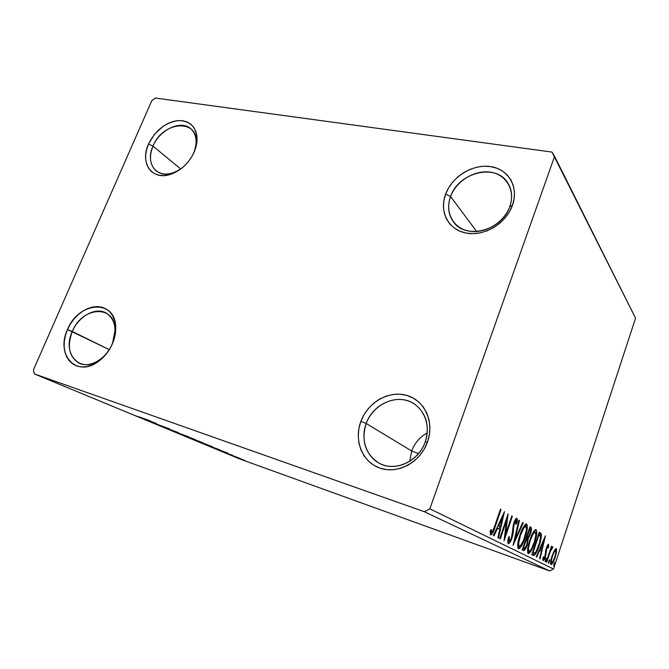<?xml version="1.0" encoding="UTF-8"?>
<svg xmlns="http://www.w3.org/2000/svg" width="669" height="669" viewBox="0 0 669 669"><rect width="100%" height="100%" fill="white"/><g stroke="black" fill="none" stroke-linecap="round" stroke-linejoin="round"><path stroke-width="1" d="M366.194 423.494C359.797 440.319 367.524 459.795 383.337 465.005C399.05 470.466 419.011 459.645 425.208 441.966L427.466 442.15C420.458 462.17 397.838 474.396 380.109 468.183C362.272 462.254 353.65 440.269 360.884 421.328L366.194 423.494L411.703 450.99L409.746 461.317L411.703 450.99L418.56 453.59L411.703 450.99C414.73 442.987 419.906 436.966 427.24 432.935C419.906 436.966 414.73 442.987 411.703 450.99L366.194 423.494C373.235 402.847 399.443 392.46 415.307 404.636C426.554 413.843 429.849 426.287 425.208 441.966C418.702 461.593 394.877 472.306 379.106 463.182C365.266 454.1 360.959 440.871 366.194 423.494L360.884 421.328L364.087 414.571L368.402 408.466L373.662 403.223L379.674 399.042L386.239 396.081L393.104 394.442L400.029 394.2L406.76 395.387L413.024 397.971L418.593 401.86L423.243 406.928L426.772 412.99L429.038 419.823L429.933 427.157L429.406 434.699L427.466 442.15L424.196 449.2L419.714 455.572L414.211 461L407.906 465.256L401.066 468.183L393.957 469.663L386.883 469.663L380.109 468.183L373.912 465.298L368.51 461.142L364.112 455.89L360.867 449.744L358.885 442.953L358.224 435.778L358.902 428.478L360.884 421.328C367.866 402.295 388.982 390.161 406.76 395.387C424.631 400.321 434.75 422.206 427.466 442.15L425.208 441.966C431.647 424.363 422.741 404.962 406.911 400.539C391.156 395.847 372.374 406.593 366.194 423.494M450.588 196.527C444.718 211.948 452.988 228.196 468.869 231.089C484.649 234.225 504.15 222.668 509.795 206.554L512.446 205.341C506.073 223.588 483.98 236.65 466.168 233.088C448.255 229.785 439.006 211.454 445.638 194.094L450.588 196.527L476.688 231.524L450.588 196.527C458.432 172.15 496.607 162.81 508.072 183.381C512.12 190.247 512.697 197.974 509.795 206.554C502.218 230.512 465.908 240.046 453.624 222.108C448.238 214.716 447.235 206.186 450.588 196.527L445.638 194.094L448.631 187.838L452.737 182.035L457.813 176.9L463.684 172.602L470.123 169.316L476.905 167.166L483.787 166.238L490.511 166.581L496.824 168.187L502.469 171.013L507.236 174.969L510.915 179.911L513.366 185.648L514.461 191.97L514.152 198.626L512.446 205.341L509.402 211.856L505.145 217.893L499.835 223.212L493.697 227.602L486.99 230.88L479.974 232.929L472.941 233.665L466.168 233.088L459.912 231.215L454.418 228.154L449.886 224.015L446.474 218.98L444.3 213.252L443.43 207.03L443.881 200.566L445.638 194.094C452.018 176.683 472.69 163.846 490.511 166.581C508.423 169.04 519.094 187.144 512.446 205.341L509.795 206.554C515.682 190.473 506.291 174.408 490.41 172.167C474.614 169.692 456.233 181.065 450.588 196.527M182.47 167.635C172.401 174.893 163.646 176.006 156.186 170.963C149.856 165.118 148.794 156.847 153 146.135C145.089 162.893 156.178 178.79 172.652 172.995L170.578 174.333C151.98 180.864 139.57 162.902 148.501 144.044L153 146.135L180.689 168.956L153 146.135C159.74 129.435 181.358 119.475 191.058 128.992C196.745 134.753 197.614 142.765 193.675 153.025L194.336 151.763C189.118 162.968 181.19 170.495 170.578 174.333M192.396 155.701L193.675 153.025L192.396 155.701M72.285 331.49C61.657 353.5 79.954 374.138 99.146 360.181C104.849 356.209 109.198 350.807 112.2 343.983L112.476 343.632C109.08 351.359 104.163 357.463 97.716 361.954C76.007 377.701 55.502 354.336 67.51 329.574L109.223 349.628L72.285 331.49C78.582 316.27 95.542 306.837 106.087 312.958C115.302 319.213 117.343 329.558 112.2 343.983C106.12 358.977 89.688 368.452 79.226 363.234C69.133 357.029 66.816 346.45 72.285 331.49L67.51 329.574L70.387 324.072L73.983 319.054L78.173 314.689L82.805 311.144L87.714 308.543L92.707 307.004L97.615 306.578L102.24 307.288L106.413 309.12L109.967 312.022L112.76 315.893L114.675 320.576L115.628 325.912L115.578 331.682L114.516 337.669L112.476 343.632L109.54 349.335L105.827 354.528L101.471 359.027L96.671 362.631L91.603 365.207L86.485 366.662L81.509 366.93L76.885 366.027L72.77 363.995L69.333 360.917L66.699 356.92L64.952 352.17L64.157 346.86L64.333 341.173L65.462 335.345L67.51 329.574C78.666 300.958 116.347 298.876 115.729 328.078C115.77 333.204 114.683 338.397 112.476 343.632L115.076 330.21C115.662 304.328 82.187 306.051 72.285 331.49M551.975 152.08L155.551 98.059L151.838 100.626L33.45 369.865L34.387 373.929L424.38 511.735L549.617 570.941L239.669 458.934L34.387 373.929L424.38 511.735L429.841 508.833L554.593 156.362L635.55 318.143L553.506 569.001L429.841 508.833L554.593 156.362L551.975 152.08L155.551 98.059L151.838 100.626L33.45 369.865L34.387 373.929L239.669 458.934L549.617 570.941L553.506 569.001L635.55 318.143L551.975 152.08M554.3 550.579L551.666 557.235L550.587 563.532L551.022 564.603L551.933 564.201L554.158 560.12L556.29 553.146L556.524 549.006L555.864 548.63L554.576 550.094L552.101 555.847C550.646 560.237 550.286 563.164 551.022 564.603L551.055 564.619C552.385 564.118 553.748 561.726 555.128 557.461L556.516 551.791L556.248 548.647L554.3 550.579M546.28 561.927L546.715 562.144L550.278 551.532L551.591 548.789L552.084 548.881L552.686 546.632L551.105 548.781L551.858 546.489L551.44 546.247L546.28 561.927L546.715 562.144L550.278 551.532L552.828 547.342L552.686 546.632L551.105 548.781L551.858 546.489L551.44 546.247L546.28 561.927M548.563 544.29L547.476 545.319L546.163 548.613L544.725 557.269L543.671 558.674L543.621 556.692L542.877 558.038L543.077 560.647L544.29 559.46L545.519 556.541L546.824 548.145L547.836 546.247L547.953 548.22L548.655 547.008L548.505 544.265C547.794 544.541 547.075 545.779 546.364 547.986L546.824 548.145L547.953 546.247L547.953 548.22L548.655 547.008L548.563 544.29M533.226 555.404L534.916 554.869L536.58 552.176L540.452 541.372L541.363 534.598L540.853 533.293L539.256 532.19L531.788 554.693L533.419 555.487C535.325 555.069 537.24 551.816 539.164 545.72C540.736 541.221 541.455 537.433 541.33 534.372L539.256 532.19L531.788 554.693L533.226 555.404M522.238 549.918L523.735 550.637L524.63 550.161L527.281 544.8L528.226 538.369L529.973 535.167L531.345 530.467L531.412 527.9L529.99 526.72L522.238 549.918L523.66 550.62C524.864 550.361 526.077 548.429 527.281 544.8L528.226 538.369L530.467 533.803C531.654 530.191 531.805 528.008 530.893 527.256L529.99 526.72L522.238 549.918M513.039 545.327L523.325 522.79L522.757 522.456L515.03 539.574L519.437 520.499L518.86 520.156L513.039 545.327L523.325 522.79L522.757 522.456L515.03 539.574L519.437 520.499L518.86 520.156L513.039 545.327M500.278 538.955L506.542 520.474L504.041 540.836L512.337 516.301L511.777 515.975L505.588 534.28L508.114 513.809L499.693 538.662L500.278 538.955L506.542 520.474L504.041 540.836L512.337 516.301L511.777 515.975L505.588 534.28L508.114 513.809L499.693 538.662L500.278 538.955M494.667 526.169L492.141 532.039L491.397 532.098L491.155 529.396L490.168 531.211L490.686 534.932L491.824 534.431L493.112 532.307L501.022 509.627L500.42 509.276L494.667 526.169C493.789 529.38 492.76 531.42 491.573 532.307L491.155 529.396L490.168 531.211L490.762 534.966C492.434 534.063 493.906 531.328 495.194 526.746L501.022 509.627L500.42 509.276L494.667 526.169M504.459 511.66L493.396 535.526L494.056 535.852L497.627 528.15L499.802 529.304L497.861 537.751L498.505 538.077L504.459 511.66L493.396 535.526L494.056 535.852L497.627 528.15L499.802 529.304L497.861 537.751L498.505 538.077L504.451 511.676M508.306 543.696L509.678 542.818L511.835 538.478L513.123 533.427L513.859 525.09L515.682 520.817L516.301 521.235L515.983 524.371L516.903 523.133L516.92 518.266L515.322 519.587L513.449 524.145L512.111 535.116L510.94 539.013L509.109 541.179L509.343 536.546L508.465 537.542L507.83 542.225L508.381 543.721C509.636 543.328 510.848 541.388 512.028 537.909L514.336 523.384L516.016 520.716L515.983 524.371L516.903 523.133C517.413 520.725 517.421 519.102 516.92 518.266L516.819 518.232C515.766 518.559 514.745 520.198 513.75 523.175L511.492 537.583C510.723 539.833 509.945 541.037 509.151 541.196L509.343 536.546L508.465 537.542C507.712 540.644 507.654 542.693 508.306 543.696M519.93 535.049L517.739 544.432L517.923 548.128L518.759 548.806L520.908 546.924L523.584 541.823L526.378 533.477L527.389 527.481L526.921 524.279L526.327 523.936L525.106 524.638L522.74 528.226L519.93 535.049C517.655 541.781 517.154 546.339 518.433 548.722L518.525 548.756C520.8 547.886 522.999 544.206 525.115 537.734C527.381 531.069 527.9 526.503 526.654 524.036L526.486 523.961C524.237 524.922 522.054 528.619 519.93 535.049M529.731 540.376L527.598 549.458L527.741 553.02L528.527 553.656L530.559 551.816L533.118 546.857L535.81 538.762L536.806 532.967L536.387 529.881L535.827 529.564L534.673 530.258L532.424 533.753L529.731 540.376C527.54 546.899 527.03 551.306 528.217 553.589L528.293 553.614C530.442 552.761 532.541 549.19 534.59 542.894C536.772 536.429 537.291 532.014 536.137 529.656L535.978 529.589C533.854 530.534 531.771 534.13 529.731 540.376M545.402 535.81L536.195 556.884L536.697 557.135L539.666 550.344L541.321 551.223L539.599 558.582L540.092 558.832L545.402 535.81L536.195 556.884L536.697 557.135L539.666 550.344L541.321 551.223L539.599 558.582L540.092 558.832L545.394 535.827M545.411 559.71L545.227 561.701L546.431 558.849L546.264 558.097L545.636 559.1L545.176 561.692L546.13 560.078L546.364 558.097L545.411 559.71M548.714 561.383L548.53 563.348L549.717 560.522L549.558 559.786L548.931 560.781L548.48 563.34L549.425 561.743L549.65 559.786L548.714 561.383M553.94 564.026L553.756 565.949L554.919 563.173L554.76 562.453L554.158 563.432L553.715 565.941L554.626 564.368L554.852 562.453L553.94 564.026M242.604 459.561L234.777 456.785L242.604 459.561M227.1 453.615L240.163 458.466L227.1 453.615M232.569 455.305L220.895 451.031L232.561 455.305M204.162 444.116L220.21 450.02L204.162 444.116M185.121 436.23L202.874 442.786L185.121 436.23M169.391 429.707L188.633 436.84L169.391 429.707M147.824 420.776L169.675 428.963L147.824 420.776M138.859 416.762L150.4 420.952L138.859 416.762M156.237 423.377L136.334 416.018L156.237 423.377M161.313 426.387L178.188 432.517L161.313 426.387M181.943 434.49L195.666 439.784L181.943 434.49M198.91 441.532L212.198 446.649L198.91 441.532M227.435 452.963L209.338 446.256L227.435 452.963M225.679 452.972L227.694 453.749L225.679 452.972M231.549 455.405L233.531 456.174L231.549 455.405M240.865 459.269L242.814 460.021L240.865 459.269M148.501 144.044L154.664 134.076L163.295 126.157L168.162 123.355L173.146 121.474L178.079 120.579L182.771 120.729L187.044 121.925L190.724 124.116L193.675 127.235L195.766 131.183L196.912 135.79L197.054 140.891L196.193 146.294L194.336 151.763L191.577 157.098L188.006 162.074L183.783 166.497L179.066 170.185L174.049 172.987L168.939 174.81L163.93 175.571L159.23 175.261L155.016 173.89L151.437 171.54L148.635 168.287L146.712 164.281L145.725 159.665L145.7 154.631L146.636 149.354L148.501 144.044C155.584 130.054 165.72 122.218 178.899 120.537C191.585 121.114 197.581 128.507 196.87 142.706L194.336 151.763L195.925 145.006C200.307 118.43 163.027 120.203 153 146.135L148.501 144.044M152.499 422.039L145.825 419.572L152.499 422.039M192.931 438.688L179.108 433.637L192.931 438.688M199.546 441.456L194.679 439.709L199.546 441.456M193.132 439.157L187.537 437.141L193.132 439.157M209.564 445.604L196.017 440.645L209.564 445.604M204.003 443.965L218.403 449.342L204.003 443.965M223.923 451.7L217.851 449.451L223.923 451.7M221.414 451.274L226.114 453.055L221.414 451.274M245.046 460.556L236.282 457.345L245.046 460.556M429.841 508.833L553.506 569.001L549.617 570.941L424.38 511.735L429.841 508.833M500.379 509.41L501.022 509.627L500.379 509.41M494.55 526.52L495.194 526.746L494.55 526.52M491.506 532.281L490.226 534.171L491.506 532.281M490.16 531.337L491.289 531.73L490.16 531.337M490.134 531.78L491.573 532.307L490.185 531.822M501.758 517.48L502.452 517.722L500.42 526.595L498.062 525.458L498.765 525.7L502.452 517.722L501.758 517.488M499.726 526.352L499.133 528.945L499.726 526.352M496.925 527.908L497.627 528.15L496.925 527.908M498.012 525.566L499.057 526.118L498.012 525.566M504.786 534.004L505.588 534.28L504.786 534.004M511.735 516.1L512.337 516.301L511.735 516.1M505.923 520.265L506.542 520.474L505.923 520.265M507.922 540.761L509.109 541.179L507.922 540.761M515.983 519.194L515.966 519.671M516.209 522.89L516.903 523.133L516.209 522.89M513.75 523.183L514.336 523.384L513.75 523.183M512.889 526.444L513.608 526.695L512.889 526.444M512.588 529.171L513.474 529.48L512.588 529.171M511.451 537.7L512.028 537.909L511.451 537.7M509.101 541.179L507.88 542.894L509.101 541.179M518.826 520.29L519.437 520.499L518.826 520.29M514.419 539.356L515.03 539.574L514.419 539.356M522.706 522.581L523.325 522.79L522.706 522.581M525.792 524.095L526.118 526.704L525.792 524.095M524.58 537.55L525.115 537.734L524.58 537.55M519.621 546.473L518.324 547.97M525.742 526.386L526.428 527.975L526.277 530.76L523.375 540.753L520.298 545.954L519.487 546.364L517.931 545.845L519.219 546.297L518.634 543.554L520.457 535.325L519.905 535.133L520.457 535.325L523.735 528.084L525.867 526.444C526.829 528.485 526.411 532.156 524.613 537.458C522.915 542.651 521.151 545.611 519.328 546.339L519.219 546.297C518.224 544.349 518.634 540.694 520.457 535.325C522.163 530.149 523.919 527.164 525.742 526.386L524.479 525.959M529.923 526.921L530.893 527.256L529.923 526.921M530.216 529.02L529.907 527.063L530.141 529.639M529.94 533.628L530.467 533.803L529.94 533.628M527.624 536.99L526.955 537.926L528.226 538.369L526.955 537.926L527.072 539.565L526.955 537.926L527.624 536.99M526.762 544.616L527.281 544.8L526.762 544.616M524.404 548.187L522.715 550.161L524.145 548.63M529.689 529.38L530.199 529.672C530.76 530.116 530.676 531.412 529.957 533.569C529.171 535.928 528.41 537.082 527.674 537.015L526.67 536.647L527.473 536.931L526.687 536.605L527.214 536.789L529.689 529.38L529.162 529.196L530.509 530.074L530.35 532.231L528.644 536.446L527.214 536.789L529.689 529.38M522.982 547.685L524.12 548.087L523.543 547.786L526.428 539.164L525.893 538.98L527.381 540L526.787 544.541C525.918 547.075 525.09 548.279 524.312 548.162L523.133 547.735M523.543 547.786L523.007 547.602L523.543 547.786L526.428 539.164L527.506 540.786L526.787 544.541L524.998 548.011L523.543 547.786M535.342 529.831L535.501 530.45M534.088 542.718L534.59 542.894L534.088 542.718M529.296 551.39L528.075 552.837M535.2 531.922L534.029 531.512M535.384 531.989C536.27 533.946 535.852 537.491 534.113 542.626C532.482 547.668 530.801 550.554 529.07 551.273L528.978 551.239C528.05 549.366 528.468 545.837 530.216 540.636L529.706 540.452L530.216 540.636C531.863 535.61 533.544 532.708 535.267 531.939L535.844 535.259L534.38 541.806L531.571 548.68L529.99 550.888L528.978 551.239L528.426 549.851L528.602 547.15L530.216 540.636L532.783 534.548L534.197 532.507L535.384 531.989M539.189 532.39L540.167 532.733L539.189 532.39M539.607 532.867L540.092 533.946L541.33 534.372L540.092 533.946L540.142 535.752L540.008 533.594M538.679 545.553L539.164 545.72L538.679 545.553M534.606 553.112L532.591 555.086L534.606 553.112M532.516 552.51L533.544 552.878L532.541 552.435L533.034 552.619L538.963 534.757L538.461 534.59L540.385 536.329C540.56 538.721 540 541.765 538.704 545.469C537.608 548.973 536.379 551.465 534.999 552.945L532.516 552.51L533.837 553.004M541.162 548.613L540.636 550.863L541.162 548.613M539.13 550.161L539.666 550.344L539.13 550.161M540.034 548.103L541.873 548.864L540.034 548.103M543.68 541.129L541.873 548.864L540.075 547.995L540.611 548.179L543.68 541.129L543.153 540.945L543.68 541.129L541.873 548.864L540.611 548.179L543.68 541.129M547.585 545.126L547.51 546.096L547.585 545.126M548.087 546.807L548.655 547.008L548.087 546.807M547.142 545.971L547.953 546.247L547.142 545.971M546.456 549.642L546.824 548.145L546.364 547.978L545.695 550.503L545.051 556.399L543.671 558.674L543.621 556.692L542.877 558.038L543.103 560.655C543.897 560.405 544.7 559.033 545.519 556.541L546.356 551.507L546.456 549.642L545.929 549.45L546.456 549.642M545.586 551.239L546.356 551.507L545.586 551.239M545.528 553.79L546.18 554.016L545.528 553.79M545.059 556.374L545.519 556.541L545.059 556.374M543.337 558.556L542.743 559.593L543.337 558.556M542.827 558.372L543.671 558.674L542.827 558.372M545.377 559.811L546.13 560.078L545.377 559.811M551.415 546.33L551.858 546.489L551.415 546.33M550.654 548.63L551.105 548.781L550.654 548.63M552.059 547.075L552.828 547.342L552.059 547.075M551.356 548.279L551.984 548.505L551.356 548.279M549.759 551.348L550.278 551.532L549.759 551.348M547.995 556.708L548.446 556.867L547.995 556.708M548.68 561.475L549.425 561.743L548.68 561.475M555.906 551.582L556.516 551.791L555.906 551.582M554.701 557.302L555.128 557.461L554.701 557.302M551.54 562.671L550.629 563.917L551.54 562.671M555.63 550.537C556.106 551.774 555.797 554.016 554.718 557.252C553.673 560.505 552.644 562.32 551.641 562.704L550.612 562.336L551.641 562.704C551.131 561.55 551.415 559.343 552.51 556.081L552.067 555.922L552.51 556.081C553.539 552.895 554.559 551.039 555.579 550.52L555.872 552.251L554.885 556.733L553.179 561.04L551.641 562.704L551.473 560.162L552.51 556.081L554.074 552.243L555.563 550.512L554.542 550.152L555.63 550.537M553.915 564.118L554.626 564.368L553.915 564.118M500.42 526.595L498.765 525.7L502.452 517.722L500.42 526.595M538.963 534.757L540.176 535.802L540.477 537.115L539.482 542.935L536.262 551.323L534.999 552.945L533.87 553.02L533.034 552.619L538.963 534.757M99.146 360.181L97.716 361.954M115.076 330.21L115.729 328.078M195.925 145.006L196.87 142.706M519.328 546.339L518.032 545.879M527.674 537.015L526.662 536.663M524.312 548.162L523.041 547.71M529.07 551.273L527.816 550.83M535.267 531.939L534.004 531.504"/></g></svg>
